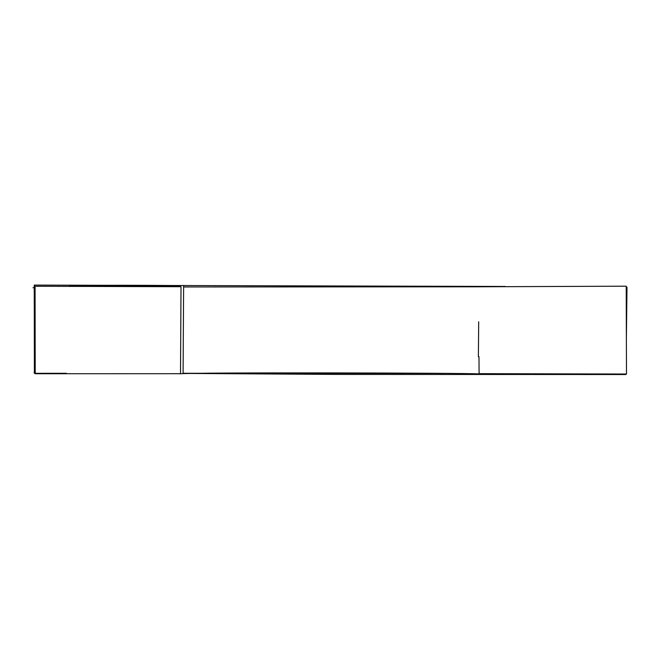 <?xml version="1.0" encoding="UTF-8"?>
<svg xmlns="http://www.w3.org/2000/svg" width="660" height="660" viewBox="0 0 660 660"><rect width="100%" height="100%" fill="white"/><g stroke="black" fill="none" stroke-linecap="round" stroke-linejoin="round"><path stroke-width="0.99" d="M478.987 356.68L479.086 373.915C466.438 372.933 193.916 372.265 179.85 373.808M478.475 286.786L626.216 286.184L626.48 374.022L479.143 373.659M445.863 373.395L183.092 373.271M66.404 373.296L34.386 373.312L34.237 285.095L505.082 286.465M35.211 373.733L180.51 373.692L181.013 286.712L35.062 286.275L35.211 373.733M588.918 374.187L481.726 374.311M478.475 286.803L183.587 286.96M481.519 286.745L482.666 286.729M69.49 285.879C68.64 284.947 181.954 285.252 180.551 285.796L69.49 285.879M478.69 321.783L478.385 356.672M625.886 374.534L338.242 374.426L183.092 373.411M35.203 372.471L34.064 372.471M627 287.232L626.356 340.436M35.062 287.727L33 287.735M35.104 289.575L35.062 286.704M183.092 373.519L183.62 285.879"/></g></svg>
